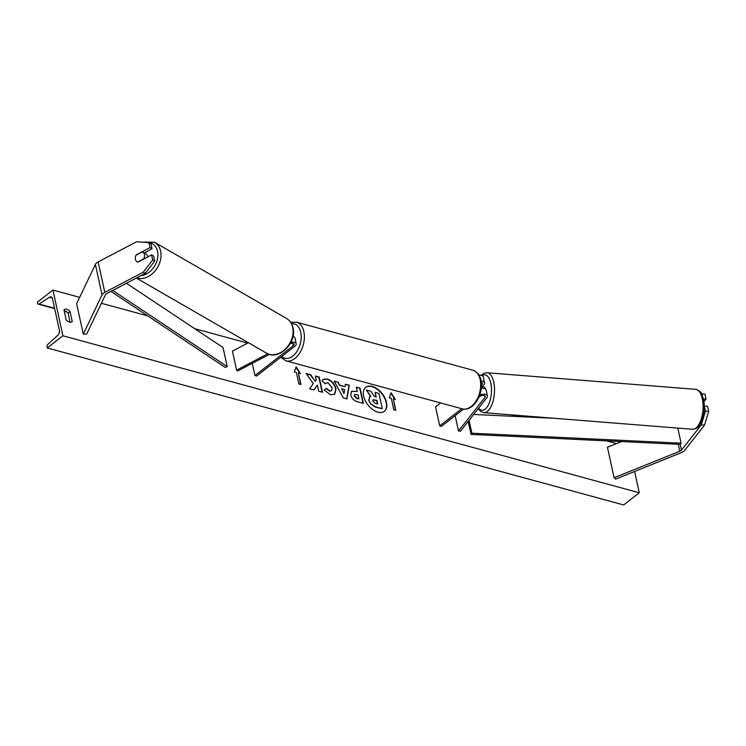 <?xml version="1.0" encoding="UTF-8"?>
<svg xmlns="http://www.w3.org/2000/svg" width="746" height="746" viewBox="0 0 746 746"><rect width="100%" height="100%" fill="white"/><g stroke="black" fill="none" stroke-linecap="round" stroke-linejoin="round"><path stroke-width="1.12" d="M481.105 381.075A5.399 2.704 -12.3 0 1 484.583 382.801A5.399 2.704 -12.3 0 1 484.117 384.339L482.121 386.885M478.997 375.191A5.399 2.704 -12.3 0 1 483.296 376.898L484.583 382.801M481.301 382.4A3.152 1.576 -12.3 0 1 482.382 383.285A3.152 1.576 -12.3 0 1 482.112 384.181L481.468 385.001M479.007 397.058L479.799 396.452A3.152 1.576 -12.3 0 1 483.072 395.417A3.152 1.576 -12.3 0 1 485.254 396.424A3.152 1.576 -12.3 0 1 484.984 397.32L458.52 431.001L460.524 431.16L486.989 397.478A5.399 2.704 -12.3 0 0 487.446 395.94A5.399 2.704 -12.3 0 0 479.809 395.016M440.569 402.943L435.571 406.831L439.73 425.882L441.418 426.339L463.546 409.106M439.73 425.882L461.755 408.715M455.163 415.634L458.52 431.001M478.69 397.777L479.641 396.574M487.446 395.94L486.159 390.037A5.399 2.704 167.7 0 0 481.301 388.386M683.709 451.302A7.199 3.599 -12.3 0 1 681.284 452.663L615.581 479.156L614.079 477.738L679.783 451.246A3.599 1.8 -12.3 0 0 681.005 450.565A3.599 1.8 -12.3 0 0 681.499 450.08L701.324 424.847L705.492 411.111L708.7 411.372L704.532 425.099L684.707 450.342A7.199 3.599 -12.3 0 1 683.709 451.302M701.837 394.345L701.725 393.841L704.933 394.093L706.024 399.11L703.459 398.905M621.549 441.576L607.44 447.264L614.079 477.738M704.317 406.197L705.492 411.111M704.401 406.094L707.609 406.346L708.7 411.372M703.982 401.721L706.024 399.11M704.532 425.099L701.324 424.847M151.587 254.89L152.678 259.916L143.251 272.215L145.274 273.381L154.711 261.091L153.62 256.065L151.587 254.89L137.768 262.135A5.623 4.271 120 0 1 137.115 261.846A5.623 4.271 120 0 1 135.399 259.347A5.623 4.271 120 0 1 136.192 254.899L150.002 247.653L148.911 242.636L150.944 243.811L152.035 248.828L150.002 247.653M148.911 242.636L136.602 241.741L98.146 261.902A7.199 3.599 167.7 0 0 96.784 262.769A7.199 3.599 167.7 0 0 95.376 264.401L76.633 303.687L83.282 334.161L102.016 294.875A7.199 3.599 167.7 0 1 103.433 293.243A7.199 3.599 167.7 0 1 104.794 292.376L143.251 272.215M145.274 273.381L106.827 293.551A3.599 1.8 167.7 0 0 106.146 293.98A3.599 1.8 167.7 0 0 105.438 294.801L86.695 334.077L83.282 334.161M144.192 252.941L152.035 248.828M154.711 261.091L152.678 259.916M292.068 324.771A5.399 2.704 167.7 0 0 291.854 324.305M248.437 342.722L232.426 351.114L236.585 370.156L267.795 353.79M252.279 363.321L254.945 375.546L256.643 376.012L295.015 346.116A5.399 2.704 167.7 0 0 296.227 343.859A5.399 2.704 167.7 0 0 290.931 342.265M254.945 375.546L293.327 345.65A3.152 1.576 167.7 0 0 294.027 344.335A3.152 1.576 167.7 0 0 290.231 343.561M269.381 354.359L237.853 370.893L236.585 370.156M292.973 336.418A5.399 2.704 -12.3 0 1 294.94 337.947L296.227 343.859M485.683 389.244A5.623 2.527 -85.5 0 0 483.874 386.941L482.27 386.81A5.623 2.527 -85.5 0 0 482.177 386.81M481.431 386.829L482.699 386.932A5.623 2.527 -85.5 0 0 482.27 386.81M377.868 412.156A15.181 9.101 52.1 0 0 384.395 411.288A15.181 9.101 52.1 0 0 384.927 398A15.181 9.101 52.1 0 0 372.263 386.465A15.181 9.101 52.1 0 0 365.736 387.333A15.181 9.101 52.1 0 0 365.204 400.621A15.181 9.101 52.1 0 0 377.868 412.156M384.255 411.4A15.181 9.101 52.1 0 0 384.582 398.084A15.181 9.101 52.1 0 0 371.974 386.68A15.181 9.101 52.1 0 0 365.596 387.444M63.96 309.907A5.623 3.376 -127.9 0 1 64.268 309.609A5.623 3.376 -127.9 0 1 66.692 309.282A5.623 3.376 -127.9 0 1 70.059 311.567L72.222 321.47A5.623 3.376 -127.9 0 1 71.905 321.778A5.623 3.376 -127.9 0 1 66.114 319.81L63.96 309.907M64.137 310.718A5.623 3.376 -127.9 0 1 64.706 310.83A5.623 3.376 -127.9 0 1 68.073 313.124L70.049 322.216M322.03 380.758L323.139 379.36L327.289 378.959C331.634 380.469 334.534 383.733 335.998 388.741L334.767 394.261L330.59 394.765L324.137 390.018L326.431 388.33L329.788 390.923L331.55 390.699L332.138 387.733L328.007 382.782L326.021 383.024L325.349 383.798L322.03 380.758M350.779 394.942L351.515 391.268L357.269 391.501L356.318 387.155L360.076 388.172L363.395 403.409L357.586 401.833C353.968 400.751 351.702 398.457 350.779 394.942M313.311 383.603L309.599 388.759L314.057 389.971L317.376 385.067L318.728 391.24L322.486 392.265L319.167 377.028L315.399 376.012L316.267 379.947L315.26 381.29L310.616 374.706L306.102 373.476L313.311 383.603M634.632 471.472L639.275 492.78L623.647 504.958L47.268 347.953L47.054 346.983A2.024 1.268 105.2 0 1 47.856 344.363L57.731 335.327A4.047 2.536 -74.8 0 0 59.335 330.086L52.528 298.857A4.047 2.536 -74.8 0 0 51.026 296.936A4.047 2.536 -74.8 0 0 49.432 297.262L39.053 304.014A2.024 1.268 105.2 0 1 38.26 304.172A2.024 1.268 105.2 0 1 37.514 303.212L37.3 302.242L52.938 290.063L79.663 297.346M101.4 303.268L147.783 315.903M194.734 328.688L247.681 343.113M510.982 414.832L517.183 416.52M606.526 440.858L616.55 443.59M52.938 290.063L62.897 335.775L639.275 492.78M393.347 398.914L395.38 399.464L391.035 392.704L389.272 397.805L391.314 398.364L393.804 409.787L395.837 410.347L393.347 398.914L395.483 410.244M294.344 371.946L296.097 366.836L300.442 373.606L298.409 373.056L300.908 384.479L298.866 383.929L296.376 372.506L294.344 371.946M339.812 385.197L345.062 386.633L345.426 384.19L349.305 385.244L346.899 398.933L343.291 397.954L334.236 381.141L338.236 382.232L339.523 385.421L345.062 386.633M62.897 335.775L47.268 347.953M71.532 322.011L72.222 321.47M68.073 313.124L70.059 311.567M369.093 400.21L369.811 396.713L370.855 396.238L366.445 390.037L370.799 391.221L374.548 396.583L376.198 397.04L375.182 392.415L378.949 393.44L382.278 408.705L375.853 406.952L371.07 404.09L368.794 400.388L369.671 396.825M382.278 408.705L375.574 407.176L371.07 404.09M370.781 404.313L368.804 400.434M375.844 396.937L375.182 392.415M370.482 396.35L366.445 390.037M394.867 399.324L390.885 393.133M295.948 367.274L299.929 373.466M300.554 384.386L298.409 373.056M315.26 381.29L310.336 374.921L306.364 373.849M322.132 392.172L318.878 377.252L315.474 376.329M313.945 389.944L317.376 385.067M354.49 395.762L357.101 398.364L358.863 398.84L357.987 394.811L354.76 394.429L354.21 395.986L356.812 398.578L358.863 398.84M354.639 394.55L354.21 395.986M351.375 391.38L357.269 391.501M356.383 387.472L360.076 388.172M359.786 388.396L363.041 403.316M322.999 379.472L327 379.182C331.345 380.693 334.255 383.957 335.719 388.964L334.628 394.373M324.146 390.027L326.431 388.33M326.151 388.545L329.499 391.137L331.401 390.801M325.881 383.146L325.275 383.724M344.624 389.58L341.593 388.759L344.037 393.468L344.624 389.58M344.037 393.468L341.593 388.759M345.389 384.47L349.305 385.244M349.025 385.468L346.657 398.868M334.422 381.486L338.236 382.232M337.957 382.446L339.523 385.421M372.804 400.938L375.247 403.344L377.718 404.015L376.916 400.35L373.056 399.753L372.804 400.938M377.364 403.922L376.637 400.574L372.925 399.884M135.399 259.347A5.623 4.271 -60 0 0 137.115 261.846A5.623 4.271 -60 0 0 137.525 262.051L143.819 258.759A5.623 4.271 -60 0 0 144.454 254.6A5.623 4.271 -60 0 0 142.738 252.101A5.623 4.271 -60 0 0 142.318 251.896L136.033 255.197A5.623 4.271 -60 0 0 135.399 259.347M147.82 256.866A5.623 4.271 -60 0 0 147.755 256.503A5.623 4.271 -60 0 0 146.039 254.004L142.738 252.101M677.797 428.101L681.079 443.171L680.249 444.374L471.043 434.414L468.199 421.387M469.057 420.296L471.873 433.212L471.043 434.414M681.079 443.171L471.873 433.212M554.66 418.31L473.645 414.45M110.93 291.397L225.329 367.48L227.204 366.566L223.045 347.524L126.438 283.266M112.749 290.446L227.204 366.566M481.767 382.577L482.112 384.181M484.63 395.725L484.984 397.32M680.249 444.374L681.499 450.08M678.263 444.271L679.783 451.246M98.146 261.902L104.794 292.376M95.376 264.401L102.016 294.875M292.842 343.43L293.327 345.65M471.211 406.477A20.03 12.523 -74.8 0 0 480.676 386.036A20.03 12.523 -74.8 0 0 472.787 370.193C486.793 375.695 482.14 398.317 472.181 406.346C468.749 408.892 465.439 409.731 462.259 408.855A20.03 12.523 -74.8 0 0 471.211 406.477M281.755 356.448A17.783 11.115 -74.8 0 0 292.805 356.084A17.783 11.115 -74.8 0 0 301.197 335.933A17.783 11.115 -74.8 0 0 291.537 323.68M472.787 370.193L296.479 322.169A20.03 12.523 105.2 0 1 304.368 338.013A20.03 12.523 105.2 0 1 294.912 358.453A20.03 12.523 105.2 0 1 285.951 360.831L462.259 408.855M702.303 398.709A20.03 8.989 -85.5 0 0 695.58 389.319C702.816 391.678 701.501 394.578 703.571 399.418C704.784 405.526 704.513 411.745 702.741 418.077C698.843 428.764 696.111 428.782 692.4 429.258A20.03 8.989 -85.5 0 0 701.156 419.289A20.03 8.989 -85.5 0 0 702.303 398.709M478.615 408.127A17.783 7.973 -85.5 0 0 488.481 404.714A17.783 7.973 -85.5 0 0 490.812 383.155A17.783 7.973 -85.5 0 0 482.103 375.63M695.58 389.319L487.026 372.739A20.03 8.989 94.5 0 1 493.749 382.12A20.03 8.989 94.5 0 1 492.602 402.709A20.03 8.989 94.5 0 1 483.846 412.678L692.4 429.258M39.053 304.014L54.57 308.238M64.165 310.849L65.881 311.315M49.432 297.262L52.239 298.027M144.267 242.301A17.783 13.493 120 0 1 157.537 251.374A17.783 13.493 120 0 1 140.985 275.638M136.621 277.922A20.03 15.2 -60 0 0 154.506 271.572A20.03 15.2 -60 0 0 160.623 251.16A20.03 15.2 -60 0 0 154.506 242.264L286.548 318.449A20.03 15.2 120 0 1 292.656 327.345A20.03 15.2 120 0 1 285.504 348.858A20.03 15.2 120 0 1 266.518 353.156C278.678 360.98 297.076 342.638 293.047 327.82C292.096 323.615 289.933 320.491 286.548 318.449M296.479 322.169L290.754 322.384M280.72 357.259L285.951 360.831M487.026 372.739L483.902 373.326L481.198 375.331M478.177 408.687L480.834 411.587L483.846 412.678M38.26 304.172L54.654 308.639M64.249 311.25L66.851 311.959M136.369 278.053L266.518 353.156M141.19 242.077L154.506 242.264"/></g></svg>
